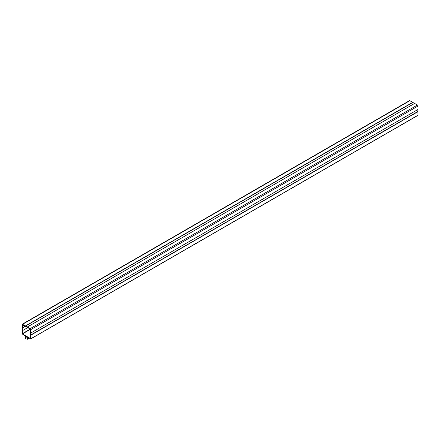 <?xml version="1.0" encoding="UTF-8"?>
<svg xmlns="http://www.w3.org/2000/svg" width="440" height="440" viewBox="0 0 440 440"><rect width="100%" height="100%" fill="white"/><g stroke="black" fill="none" stroke-linecap="round" stroke-linejoin="round"><path stroke-width="0.66" d="M30.712 338.833L27.187 337.024L27.605 338.657L27.247 339.339L26.989 336.908L25.724 336.177L25.465 338.311L25.108 337.216L25.526 336.061L22 333.806L22 325.754L22.418 325.545L22.347 324.561L22.633 324.726L22.308 326.623L22.446 333.927L30.366 338.454L30.404 330.517A2.712 1.568 60 0 1 30.547 329.764A0.632 0.363 -120 0 0 29.964 328.757A2.712 1.568 60 0 1 29.244 328.504L22.979 324.891L22.748 325.292L22.583 324.572A0.495 0.286 -120 0 0 22.231 324.77L22.231 325.55L22 324.638A0.82 0.473 60 0 1 22.171 324.258A0.82 0.473 60 0 1 22.583 324.302L30.135 328.658A0.82 0.473 60 0 1 30.712 329.665L30.712 338.833L417.808 115.346M28.485 337.772L27.379 338.409M28.815 337.959L27.605 338.657M28.897 338.008L27.605 338.756M29.222 338.195L27.247 339.339M26.202 336.452L25.619 336.787M27.082 337.557L25.619 338.399M22.418 325.512L22 325.754M23.909 325.424L22.633 326.166M24.145 325.562L22.308 326.623M25.196 326.238L22.308 327.905M25.322 326.375L22.424 328.048M27.704 327.613L22.424 330.66M23.441 325.155L22.979 325.424M22.171 324.258L409.459 100.661A0.82 0.473 60 0 1 409.866 100.705L22.583 324.302M414.464 103.493L412.704 102.339L25.416 325.941M412.704 102.339L409.866 100.705M412.77 102.514L25.487 326.111M30.712 333.053L418 109.456L418 106.068A0.82 0.473 60 0 0 417.417 105.061L414.584 103.428L27.297 327.025M418 115.236L417.885 111.48L30.597 335.082M417.885 111.48L417.885 109.527M418 111.628L30.712 335.225M30.371 329.038L22.308 333.691M30.509 329.274L22.446 333.927M417.417 105.061L30.135 328.658M418 106.068L30.712 329.665M417.945 115.363L30.657 338.959"/></g></svg>
